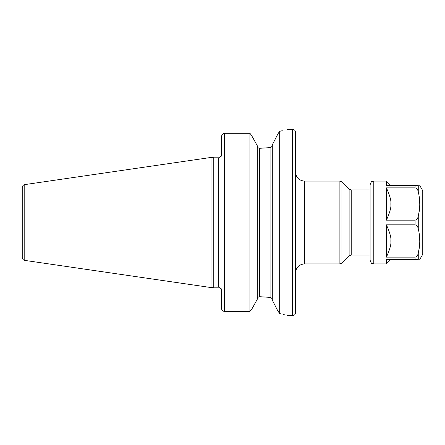 <?xml version="1.0" encoding="UTF-8"?>
<svg xmlns="http://www.w3.org/2000/svg" width="445" height="445" viewBox="0 0 445 445"><rect width="100%" height="100%" fill="white"/><g stroke="black" fill="none" stroke-linecap="round" stroke-linejoin="round"><path stroke-width="0.67" d="M22.25 222.5L22.25 187.534C22.372 185.932 23.218 184.959 24.781 184.603L211.948 157.308L211.948 287.693L24.781 260.397C23.218 260.041 22.372 259.068 22.25 257.466L22.25 222.5M211.948 287.693L213.772 287.203L213.772 157.797L211.948 157.308M221.61 156.095L221.61 136.426C221.81 134.529 222.795 133.483 224.569 133.294L249.929 133.294L249.929 311.394L252.12 308.574L257.293 299.235L252.12 308.574L249.929 311.394L224.569 311.394L249.929 311.394M221.61 308.574A2.959 2.826 0 0 0 224.569 311.394A2.959 2.826 0 0 1 221.61 308.574L221.61 288.905M257.293 145.765L251.547 135.402L249.929 133.294L251.547 135.402L257.293 145.765L257.293 299.235M257.293 145.921C257.36 147.284 258.1 148.057 259.513 148.252L270.087 147.64L260.525 148.252M249.929 133.294L224.569 133.294L224.569 311.394M280.394 131.142L282.286 130.713M279.666 131.292C289.962 128.794 289.962 128.794 279.666 131.292L279.666 313.569L277.724 310.716L272.301 300.13L272.301 144.87L277.986 133.778L279.666 131.292M260.525 296.748L270.087 297.36L259.513 296.748C258.1 296.949 257.36 297.722 257.293 299.079M258.99 296.815L259.452 296.748M277.691 134.351L277.007 135.686M275.716 138.217L274.632 140.331M273.336 142.862L272.59 144.314M272.301 299.98C272.195 298.595 271.456 297.722 270.087 297.36L270.087 147.64C271.456 147.278 272.195 146.411 272.301 145.02M272.702 300.903L273.497 302.45M275.038 305.465L275.449 306.266M276.584 308.474L277.424 310.12M279.666 313.569C289.956 316.25 289.956 316.25 279.666 313.569L281.546 314.009M284.744 314.849L283.465 314.498M295.558 222.5L295.558 312.679C295.385 314.476 294.401 315.461 292.604 315.639L292.604 129.362C294.401 129.54 295.385 130.524 295.558 132.321L295.558 222.5M419.763 259.474L422.75 254.295L422.75 190.705L419.763 185.526M418.267 191.823C420.252 199.95 420.252 208.076 418.267 216.203C417.777 218.534 416.709 219.858 415.063 220.164L386.399 220.164L386.399 187.862L415.063 187.862C416.737 188.202 417.805 189.526 418.267 191.823L418.267 185.526C420.252 185.526 420.252 185.526 418.267 185.526L386.399 185.526L386.399 181.087L373.794 181.087L372.198 181.454C371.675 181.16 370.974 182.272 370.101 184.786L370.101 260.214C370.974 262.728 371.675 263.841 372.198 263.546L373.794 263.913L373.794 181.087M418.267 228.797C420.252 236.924 420.252 245.05 418.267 253.177C417.777 255.508 416.709 256.832 415.063 257.138L386.399 257.138L386.399 224.836L415.063 224.836C416.737 225.176 417.805 226.499 418.267 228.797L418.267 216.203L419.379 210.085M419.763 204.016L419.379 197.942M386.399 220.164C389.931 212.354 391.4 206.964 390.805 203.999C391.4 201.062 389.931 195.683 386.399 187.862L386.399 189.965M390.805 185.509L415.063 185.526L415.063 187.862M373.794 263.913L386.399 263.913L386.399 259.474L418.267 259.474C420.252 259.474 420.252 259.474 418.267 259.474L418.267 253.177L419.379 247.058M390.499 185.526L389.603 185.526M389.28 185.526L388.785 185.526M386.516 185.526L389.464 185.526M389.803 185.526L390.132 185.526M419.763 240.984L419.379 234.916M415.063 220.164L415.063 224.836L391.394 224.836M386.399 257.138C389.926 249.35 391.394 243.971 390.805 241.001C391.4 238.025 389.931 232.635 386.399 224.836M390.805 259.491L389.381 259.474M390.159 259.474L390.56 259.474M24.781 260.397L24.781 184.603M213.772 157.797L218.656 157.797L218.656 287.203L213.772 287.203M259.513 296.748L259.513 148.252M295.558 172.215C296.086 177.605 299.046 180.564 304.436 181.087L304.436 263.913C299.046 264.436 296.086 267.395 295.558 272.785M339.885 263.913L339.885 181.087L341.977 181.955L341.977 263.045L339.885 263.913L304.436 263.913M341.977 181.955L349.119 189.097L349.119 255.903L341.977 263.045M349.119 189.097L351.211 189.965L351.211 255.035L370.101 255.035M415.063 259.474L415.063 257.138M218.656 157.797L221.332 156.095M287.425 129.362L292.604 129.362M221.332 288.905L218.656 287.203M287.425 315.639L292.604 315.639M304.436 181.087L339.885 181.087M349.119 255.903L351.211 255.035M351.211 189.965L370.101 189.965M390.81 185.504L386.399 181.087M390.81 259.496L386.399 263.913"/></g></svg>
